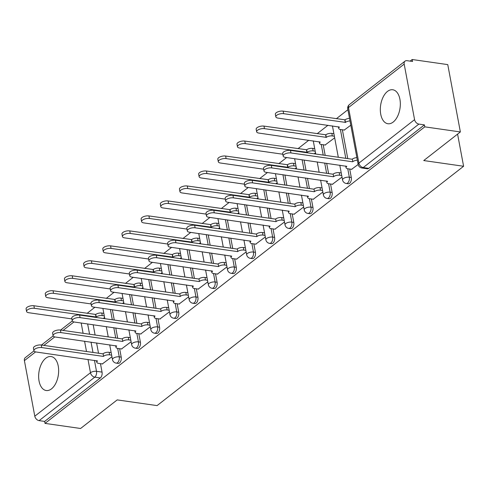 <?xml version="1.0" encoding="UTF-8"?>
<svg xmlns="http://www.w3.org/2000/svg" width="488" height="488" viewBox="0 0 488 488"><rect width="100%" height="100%" fill="white"/><g stroke="black" fill="none" stroke-linecap="round" stroke-linejoin="round"><path stroke-width="0.73" d="M387.46 91.439A17.159 9.803 -81.8 0 0 380.323 109.91A17.159 9.803 -81.8 0 0 387.887 123.738A17.159 9.803 -81.8 0 0 393.194 122.061A17.159 9.803 -81.8 0 0 400.331 103.59A17.159 9.803 -81.8 0 0 392.761 89.761A17.159 9.803 -81.8 0 0 387.46 91.439M45.78 358.222A17.159 9.803 -81.8 0 0 38.644 376.693A17.159 9.803 -81.8 0 0 46.214 390.522A17.159 9.803 -81.8 0 0 51.514 388.851A17.159 9.803 -81.8 0 0 58.651 370.374A17.159 9.803 -81.8 0 0 51.087 356.545A17.159 9.803 -81.8 0 0 45.78 358.222M348.219 183.762A4.398 2.513 -81.8 0 0 349.579 183.329A4.398 2.513 -81.8 0 0 351.299 177.486L349.335 177.205A4.398 2.513 98.2 0 1 347.608 183.049A4.398 2.513 98.2 0 1 346.248 183.476L348.219 183.762M329.046 198.732A4.398 2.513 -81.8 0 0 330.4 198.299A4.398 2.513 -81.8 0 0 332.127 192.455L330.162 192.174A4.398 2.513 98.2 0 1 328.436 198.018A4.398 2.513 98.2 0 1 327.076 198.451L329.046 198.732M309.868 213.701A4.398 2.513 -81.8 0 0 311.228 213.274A4.398 2.513 -81.8 0 0 312.954 207.424L310.984 207.144A4.398 2.513 98.2 0 1 309.264 212.988A4.398 2.513 98.2 0 1 307.904 213.421L309.868 213.701M290.695 228.671A4.398 2.513 -81.8 0 0 292.056 228.244A4.398 2.513 -81.8 0 0 293.782 222.4L291.812 222.113A4.398 2.513 98.2 0 1 290.092 227.963A4.398 2.513 98.2 0 1 288.731 228.39L290.695 228.671M271.523 243.64A4.398 2.513 -81.8 0 0 272.884 243.213A4.398 2.513 -81.8 0 0 274.604 237.369L272.639 237.089A4.398 2.513 98.2 0 1 270.919 242.933A4.398 2.513 98.2 0 1 269.559 243.359L271.523 243.64M252.351 258.616A4.398 2.513 -81.8 0 0 253.711 258.183A4.398 2.513 -81.8 0 0 255.431 252.339L253.467 252.058A4.398 2.513 98.2 0 1 251.747 257.902A4.398 2.513 98.2 0 1 250.387 258.329L252.351 258.616M233.179 273.585A4.398 2.513 -81.8 0 0 234.539 273.152A4.398 2.513 -81.8 0 0 236.259 267.308L234.295 267.027A4.398 2.513 98.2 0 1 232.569 272.871A4.398 2.513 98.2 0 1 231.208 273.304L233.179 273.585M214.006 288.554A4.398 2.513 -81.8 0 0 215.367 288.127A4.398 2.513 -81.8 0 0 217.087 282.277L215.123 281.997A4.398 2.513 98.2 0 1 213.396 287.841A4.398 2.513 98.2 0 1 212.036 288.274L214.006 288.554M194.834 303.524A4.398 2.513 -81.8 0 0 196.188 303.097A4.398 2.513 -81.8 0 0 197.914 297.253L195.95 296.966A4.398 2.513 98.2 0 1 194.224 302.816A4.398 2.513 98.2 0 1 192.864 303.243L194.834 303.524M175.656 318.499A4.398 2.513 -81.8 0 0 177.016 318.066A4.398 2.513 -81.8 0 0 178.742 312.222L176.772 311.942A4.398 2.513 98.2 0 1 175.052 317.786A4.398 2.513 98.2 0 1 173.691 318.213L175.656 318.499M156.483 333.469A4.398 2.513 -81.8 0 0 157.844 333.036A4.398 2.513 -81.8 0 0 159.57 327.192L157.6 326.911A4.398 2.513 98.2 0 1 155.879 332.755A4.398 2.513 98.2 0 1 154.519 333.188L156.483 333.469M137.311 348.438A4.398 2.513 -81.8 0 0 138.671 348.011A4.398 2.513 -81.8 0 0 140.392 342.161L138.427 341.881A4.398 2.513 98.2 0 1 136.707 347.724A4.398 2.513 98.2 0 1 135.347 348.157L137.311 348.438M118.139 363.407A4.398 2.513 -81.8 0 0 119.499 362.98A4.398 2.513 -81.8 0 0 121.219 357.131L119.255 356.85A4.398 2.513 98.2 0 1 117.529 362.7A4.398 2.513 98.2 0 1 116.174 363.127L118.139 363.407M460.367 131.949L423.736 160.552L463.6 166.268L157.075 405.607L117.212 399.892L80.587 428.488L45.018 423.389L424.792 126.849L460.367 131.949L447.764 64.611L412.189 59.512L410.121 61.128M347.901 109.709L336.317 118.755M327.979 125.27L317.145 133.724M308.806 140.239L297.973 148.7M286.633 157.551L278.8 163.669M267.461 172.52L259.628 178.639M248.288 187.49L240.45 193.608M229.116 202.459L221.278 208.577M209.944 217.434L202.105 223.553M190.771 232.404L182.933 238.522M171.593 247.373L163.761 253.492M152.421 262.343L144.588 268.461M133.248 277.312L125.416 283.43M114.076 292.288L106.238 298.406M94.904 307.257L87.065 313.375M412.189 59.512L412.561 61.476L407.016 60.683A4.398 3.105 52 0 0 405.046 61.14A4.398 3.105 52 0 0 404.18 64.093L414.574 119.651A4.398 3.105 52 0 0 418.887 124.092L363.206 167.567A4.398 2.513 98.2 0 1 361.846 167.994L367.391 168.787A4.398 2.513 98.2 0 0 368.751 168.36L363.206 167.567A4.398 3.105 52 0 1 358.9 163.126L414.574 119.651M424.792 126.849L424.426 124.885L418.887 124.092M93.184 324.727L95.105 335.018M96.587 342.936L98.515 353.227M100.467 363.658L102.047 372.106L96.508 371.307A4.398 2.513 98.2 0 1 94.782 377.157L39.107 420.625A4.398 3.105 -128 0 1 34.794 416.191L24.4 360.632A4.398 3.105 -128 0 1 25.266 357.673L33.971 350.878M39.107 420.625L44.646 421.425L45.018 423.389M121.524 348.957L131.113 341.759M140.697 333.987L150.286 326.789M159.869 319.018L169.458 311.82M179.041 304.042L188.63 296.85M198.213 289.073L207.803 281.875M217.386 274.103L226.975 266.906M236.564 259.134L246.153 251.936M255.736 244.159L265.326 236.967M274.909 229.189L284.498 221.997M294.081 214.22L303.67 207.022M313.253 199.25L322.842 192.052M325.081 145.015L334.67 137.817M332.426 184.281L342.015 177.083M344.254 130.046L350.805 125.221M351.598 169.305L358.155 164.48M342.369 129.771L347.767 158.606M349.719 169.037L351.299 177.486M323.196 144.747L325.185 155.367M326.667 163.291L328.595 173.576M330.547 184.006L332.127 192.455M304.085 160.052L306.013 170.336M307.495 178.26L309.423 188.551M311.375 198.982L312.954 207.424M284.913 175.021L286.84 185.312M288.323 193.23L290.244 203.52M292.196 213.951L293.782 222.4M265.74 189.991L267.668 200.281M269.15 208.205L271.072 218.49M273.024 228.921L274.604 237.369M246.568 204.966L248.496 215.251M249.978 223.175L251.899 233.459M253.851 243.89L255.431 252.339M227.396 219.935L229.317 230.22M230.8 238.144L232.727 248.429M234.679 258.86L236.259 267.308M208.224 234.905L210.145 245.196M211.627 253.113L213.555 263.404M215.507 273.835L217.087 282.277M189.045 249.874L190.973 260.165M192.455 268.083L194.383 278.374M196.335 288.804L197.914 297.253M169.873 264.85L171.8 275.134M173.283 283.058L175.21 293.343M177.162 303.774L178.742 312.222M150.701 279.819L152.628 290.104M154.11 298.028L156.032 308.312M157.984 318.743L159.57 327.192M131.528 294.789L133.456 305.073M134.938 312.997L136.86 323.288M138.812 333.719L140.392 342.161M112.356 309.758L114.277 320.049M115.766 327.966L117.687 338.257M119.639 348.688L121.219 357.131M457.585 134.121L463.6 166.268M102.346 363.926L111.941 356.734M103.303 318.475L104.591 317.468M424.426 124.885L368.751 168.36M44.646 421.425L100.327 377.95A4.398 2.513 -81.8 0 0 102.047 372.106M122.476 303.499L123.763 302.499M141.648 288.53L142.935 287.524M160.82 273.561L162.107 272.554M179.999 258.591L181.286 257.585M199.171 243.622L200.458 242.615M218.343 228.646L219.631 227.646M237.516 213.677L238.803 212.67M256.688 198.707L257.975 197.701M275.86 183.738L277.147 182.732M295.039 168.763L296.32 167.762M314.211 153.793L315.498 152.793M111.642 355.148L109.605 354.855A4.398 1.848 169.4 0 0 103.572 356.264L103.096 353.715A4.398 1.848 -10.6 0 1 109.129 352.305L111.166 352.598M103.389 356.411L41.718 347.566A5.063 2.123 169.4 0 0 36.399 348.292A5.063 2.123 169.4 0 0 33.916 350.701L33.44 348.151A5.063 2.123 -10.6 0 1 35.923 345.736A5.063 2.123 -10.6 0 1 41.242 345.016L102.913 353.855M33.916 350.701A5.063 2.123 169.4 0 0 36.063 351.982L97.551 360.967A4.398 1.848 169.4 0 0 96.801 362.291A4.398 1.848 169.4 0 0 98.668 363.401L102.663 363.975M104.292 315.889L102.26 315.596A4.398 1.848 169.4 0 0 96.227 316.999L34.373 308.3A5.063 2.123 169.4 0 0 29.048 309.026A5.063 2.123 169.4 0 0 26.572 311.442A5.063 2.123 169.4 0 0 28.719 312.716L71.919 318.914M26.572 311.442L26.096 308.886A5.063 2.123 -10.6 0 1 28.572 306.476A5.063 2.123 -10.6 0 1 33.892 305.75L95.746 314.449A4.398 1.848 -10.6 0 1 101.778 313.04L102.26 315.596M103.816 313.333L101.778 313.04M95.563 314.595L96.038 317.145M130.814 340.179L128.777 339.886A4.398 1.848 169.4 0 0 122.744 341.295L122.268 338.739A4.398 1.848 -10.6 0 1 128.301 337.336L130.339 337.629M122.561 341.435L60.89 332.596A5.063 2.123 169.4 0 0 55.571 333.322A5.063 2.123 169.4 0 0 53.094 335.732L52.612 333.182A5.063 2.123 -10.6 0 1 55.095 330.766A5.063 2.123 -10.6 0 1 60.414 330.04L122.085 338.885M53.094 335.732A5.063 2.123 169.4 0 0 55.242 337.007L116.723 345.998A4.398 1.848 169.4 0 0 115.973 347.316A4.398 1.848 169.4 0 0 117.84 348.426L121.835 348.999M149.987 325.209L147.949 324.916A4.398 1.848 169.4 0 0 141.917 326.326L141.441 323.77A4.398 1.848 -10.6 0 1 147.474 322.367L149.511 322.66M141.733 326.466L80.069 317.621A5.063 2.123 169.4 0 0 74.743 318.347A5.063 2.123 169.4 0 0 72.267 320.762L71.785 318.213A5.063 2.123 -10.6 0 1 74.267 315.797A5.063 2.123 -10.6 0 1 79.587 315.071L141.258 323.916M72.267 320.762A5.063 2.123 169.4 0 0 74.414 322.037L135.896 331.029A4.398 1.848 169.4 0 0 135.145 332.346A4.398 1.848 169.4 0 0 137.012 333.457L141.014 334.03M123.47 300.913L121.433 300.626A4.398 1.848 169.4 0 0 115.4 302.029L53.546 293.331A5.063 2.123 169.4 0 0 48.227 294.057A5.063 2.123 169.4 0 0 45.744 296.466A5.063 2.123 169.4 0 0 47.891 297.747L91.091 303.939M45.744 296.466L45.268 293.916A5.063 2.123 -10.6 0 1 47.745 291.501A5.063 2.123 -10.6 0 1 53.07 290.781L114.918 299.479A4.398 1.848 -10.6 0 1 120.951 298.07L121.433 300.626M122.988 298.363L120.951 298.07M114.735 299.62L115.211 302.176M142.642 285.944L140.605 285.651A4.398 1.848 169.4 0 0 134.572 287.06L72.718 278.361A5.063 2.123 169.4 0 0 67.399 279.087A5.063 2.123 169.4 0 0 64.916 281.497A5.063 2.123 169.4 0 0 67.063 282.772L110.264 288.969M64.916 281.497L64.44 278.947A5.063 2.123 -10.6 0 1 66.917 276.531A5.063 2.123 -10.6 0 1 72.242 275.805L134.096 284.51A4.398 1.848 -10.6 0 1 140.129 283.101L140.605 285.651M142.161 283.394L140.129 283.101M133.907 284.65L134.389 287.206M169.159 310.24L167.128 309.947A4.398 1.848 169.4 0 0 161.095 311.35L160.613 308.8A4.398 1.848 -10.6 0 1 166.646 307.391L168.683 307.684M160.906 311.496L99.241 302.651A5.063 2.123 169.4 0 0 93.916 303.377A5.063 2.123 169.4 0 0 91.439 305.793L90.963 303.237A5.063 2.123 -10.6 0 1 93.44 300.828A5.063 2.123 -10.6 0 1 98.759 300.102L160.43 308.947M91.439 305.793A5.063 2.123 169.4 0 0 93.586 307.068L155.068 316.053A4.398 1.848 169.4 0 0 154.318 317.377A4.398 1.848 169.4 0 0 156.184 318.487L160.186 319.06M188.338 295.264L186.3 294.978A4.398 1.848 169.4 0 0 180.267 296.381L179.785 293.831A4.398 1.848 -10.6 0 1 185.818 292.422L187.856 292.715M180.084 296.527L118.413 287.682A5.063 2.123 169.4 0 0 113.094 288.408A5.063 2.123 169.4 0 0 110.611 290.817L110.136 288.268A5.063 2.123 -10.6 0 1 112.612 285.852A5.063 2.123 -10.6 0 1 117.937 285.132L179.602 293.971M110.611 290.817A5.063 2.123 169.4 0 0 112.758 292.099L174.24 301.084A4.398 1.848 169.4 0 0 173.49 302.407A4.398 1.848 169.4 0 0 175.363 303.518L179.358 304.091M207.51 280.295L205.472 280.002A4.398 1.848 169.4 0 0 199.439 281.411L198.964 278.861A4.398 1.848 -10.6 0 1 204.997 277.452L207.028 277.745M199.256 281.558L137.585 272.713A5.063 2.123 169.4 0 0 132.266 273.439A5.063 2.123 169.4 0 0 129.784 275.848L129.308 273.298A5.063 2.123 -10.6 0 1 131.784 270.883A5.063 2.123 -10.6 0 1 137.11 270.157L198.775 279.002M129.784 275.848A5.063 2.123 169.4 0 0 131.931 277.123L193.419 286.114A4.398 1.848 169.4 0 0 192.669 287.438A4.398 1.848 169.4 0 0 194.535 288.548L198.531 289.122M161.815 270.974L159.777 270.681A4.398 1.848 169.4 0 0 153.744 272.091L91.89 263.392A5.063 2.123 169.4 0 0 86.571 264.112A5.063 2.123 169.4 0 0 84.088 266.527A5.063 2.123 169.4 0 0 86.236 267.802L129.436 274M84.088 266.527L83.613 263.978A5.063 2.123 -10.6 0 1 86.095 261.562A5.063 2.123 -10.6 0 1 91.415 260.836L153.269 269.535A4.398 1.848 -10.6 0 1 159.301 268.132L159.777 270.681M161.339 268.424L159.301 268.132M153.079 269.681L153.561 272.231M180.987 256.005L178.95 255.712A4.398 1.848 169.4 0 0 172.917 257.121L111.063 248.416A5.063 2.123 169.4 0 0 105.743 249.142A5.063 2.123 169.4 0 0 103.261 251.558A5.063 2.123 169.4 0 0 105.408 252.833L148.614 259.03M103.261 251.558L102.785 249.002A5.063 2.123 -10.6 0 1 105.268 246.593A5.063 2.123 -10.6 0 1 110.587 245.867L172.441 254.565A4.398 1.848 -10.6 0 1 178.474 253.162L178.95 255.712M180.511 253.449L178.474 253.162M172.258 254.712L172.734 257.261M200.159 241.035L198.122 240.743A4.398 1.848 169.4 0 0 192.089 242.146L130.235 233.447A5.063 2.123 169.4 0 0 124.916 234.173A5.063 2.123 169.4 0 0 122.439 236.589A5.063 2.123 169.4 0 0 124.586 237.863L167.787 244.055M122.439 236.589L121.957 234.033A5.063 2.123 -10.6 0 1 124.44 231.623A5.063 2.123 -10.6 0 1 129.759 230.897L191.613 239.596A4.398 1.848 -10.6 0 1 197.646 238.187L198.122 240.743M199.684 238.48L197.646 238.187M191.43 239.742L191.906 242.292M226.682 265.326L224.645 265.033A4.398 1.848 169.4 0 0 218.612 266.442L218.136 263.886A4.398 1.848 -10.6 0 1 224.169 262.483L226.206 262.776M218.429 266.582L156.758 257.743A5.063 2.123 169.4 0 0 151.439 258.463A5.063 2.123 169.4 0 0 148.956 260.879L148.48 258.329A5.063 2.123 -10.6 0 1 150.963 255.913A5.063 2.123 -10.6 0 1 156.282 255.187L217.953 264.032M148.956 260.879A5.063 2.123 169.4 0 0 151.103 262.154L212.591 271.145A4.398 1.848 169.4 0 0 211.841 272.463A4.398 1.848 169.4 0 0 213.707 273.573L217.703 274.146M219.332 226.06L217.294 225.773A4.398 1.848 169.4 0 0 211.261 227.176L149.413 218.478A5.063 2.123 169.4 0 0 144.088 219.204A5.063 2.123 169.4 0 0 141.612 221.613A5.063 2.123 169.4 0 0 143.759 222.894L186.959 229.085M141.612 221.613L141.13 219.063A5.063 2.123 -10.6 0 1 143.612 216.648A5.063 2.123 -10.6 0 1 148.931 215.928L210.786 224.626A4.398 1.848 -10.6 0 1 216.818 223.217L217.294 225.773M218.856 223.51L216.818 223.217M210.602 224.767L211.078 227.323M245.854 250.356L243.817 250.063A4.398 1.848 169.4 0 0 237.784 251.472L237.308 248.917A4.398 1.848 -10.6 0 1 243.341 247.514L245.379 247.8M237.601 251.613L175.93 242.768A5.063 2.123 169.4 0 0 170.611 243.494A5.063 2.123 169.4 0 0 168.128 245.909L167.652 243.353A5.063 2.123 -10.6 0 1 170.135 240.944A5.063 2.123 -10.6 0 1 175.454 240.218L237.125 249.063M168.128 245.909A5.063 2.123 169.4 0 0 170.275 247.184L231.763 256.169A4.398 1.848 169.4 0 0 231.013 257.493A4.398 1.848 169.4 0 0 232.88 258.603L236.875 259.177M238.504 211.09L236.473 210.798A4.398 1.848 169.4 0 0 230.44 212.207L168.586 203.508A5.063 2.123 169.4 0 0 163.26 204.234A5.063 2.123 169.4 0 0 160.784 206.644A5.063 2.123 169.4 0 0 162.931 207.919L206.131 214.116M160.784 206.644L160.308 204.094A5.063 2.123 -10.6 0 1 162.785 201.678A5.063 2.123 -10.6 0 1 168.104 200.952L229.958 209.657A4.398 1.848 -10.6 0 1 235.991 208.248L236.473 210.798M238.028 208.541L235.991 208.248M229.775 209.797L230.251 212.347M265.027 235.387L262.989 235.094A4.398 1.848 169.4 0 0 256.956 236.497L256.481 233.947A4.398 1.848 -10.6 0 1 262.514 232.538L264.551 232.831M256.773 236.643L195.102 227.798A5.063 2.123 169.4 0 0 189.783 228.524A5.063 2.123 169.4 0 0 187.307 230.94L186.825 228.384A5.063 2.123 -10.6 0 1 189.307 225.974A5.063 2.123 -10.6 0 1 194.627 225.249L256.298 234.094M187.307 230.94A5.063 2.123 169.4 0 0 189.454 232.215L250.936 241.2A4.398 1.848 169.4 0 0 250.185 242.524A4.398 1.848 169.4 0 0 252.052 243.634L256.048 244.207M257.682 196.121L255.645 195.828A4.398 1.848 169.4 0 0 249.612 197.237L187.758 188.539A5.063 2.123 169.4 0 0 182.439 189.259A5.063 2.123 169.4 0 0 179.956 191.674A5.063 2.123 169.4 0 0 182.103 192.949L225.304 199.147M179.956 191.674L179.48 189.124A5.063 2.123 -10.6 0 1 181.957 186.709A5.063 2.123 -10.6 0 1 187.282 185.983L249.13 194.681A4.398 1.848 -10.6 0 1 255.163 193.279L255.645 195.828M257.2 193.571L255.163 193.279M248.947 194.828L249.429 197.378M284.199 220.411L282.168 220.125A4.398 1.848 169.4 0 0 276.129 221.528L275.653 218.978A4.398 1.848 -10.6 0 1 281.686 217.569L283.723 217.861M275.946 221.674L214.281 212.829A5.063 2.123 169.4 0 0 208.956 213.555A5.063 2.123 169.4 0 0 206.479 215.964L205.997 213.415A5.063 2.123 -10.6 0 1 208.48 210.999A5.063 2.123 -10.6 0 1 213.799 210.279L275.47 219.118M206.479 215.964A5.063 2.123 169.4 0 0 208.626 217.245L270.108 226.231A4.398 1.848 169.4 0 0 269.358 227.554A4.398 1.848 169.4 0 0 271.224 228.665L275.226 229.238M276.855 181.152L274.817 180.859A4.398 1.848 169.4 0 0 268.784 182.262L206.93 173.563A5.063 2.123 169.4 0 0 201.611 174.289A5.063 2.123 169.4 0 0 199.128 176.705A5.063 2.123 169.4 0 0 201.276 177.98L244.476 184.177M199.128 176.705L198.653 174.149A5.063 2.123 -10.6 0 1 201.129 171.739A5.063 2.123 -10.6 0 1 206.454 171.014L268.308 179.712A4.398 1.848 -10.6 0 1 274.341 178.303L274.817 180.859M276.373 178.596L274.341 178.303M268.119 179.859L268.601 182.408M303.377 205.442L301.34 205.149A4.398 1.848 169.4 0 0 295.307 206.558L294.825 204.008A4.398 1.848 -10.6 0 1 300.858 202.599L302.896 202.892M295.118 206.698L233.453 197.86A5.063 2.123 169.4 0 0 228.134 198.585A5.063 2.123 169.4 0 0 225.651 200.995L225.175 198.445A5.063 2.123 -10.6 0 1 227.652 196.03A5.063 2.123 -10.6 0 1 232.971 195.304L294.642 204.149M225.651 200.995A5.063 2.123 169.4 0 0 227.798 202.27L289.28 211.261A4.398 1.848 169.4 0 0 288.53 212.585A4.398 1.848 169.4 0 0 290.397 213.689L294.398 214.262M296.027 166.182L293.989 165.889A4.398 1.848 169.4 0 0 287.957 167.292L226.103 158.594A5.063 2.123 169.4 0 0 220.783 159.32A5.063 2.123 169.4 0 0 218.301 161.735A5.063 2.123 169.4 0 0 220.448 163.01L263.648 169.202M218.301 161.735L217.825 159.179A5.063 2.123 -10.6 0 1 220.308 156.77A5.063 2.123 -10.6 0 1 225.627 156.044L287.481 164.743A4.398 1.848 -10.6 0 1 293.514 163.334L293.989 165.889M295.551 163.626L293.514 163.334M287.298 164.883L287.774 167.439M322.55 190.472L320.512 190.18A4.398 1.848 169.4 0 0 314.479 191.589L313.998 189.033A4.398 1.848 -10.6 0 1 320.036 187.63L322.068 187.923M314.296 191.729L252.625 182.884A5.063 2.123 169.4 0 0 247.306 183.61A5.063 2.123 169.4 0 0 244.823 186.026L244.348 183.476A5.063 2.123 -10.6 0 1 246.824 181.06A5.063 2.123 -10.6 0 1 252.15 180.334L313.815 189.179M244.823 186.026A5.063 2.123 169.4 0 0 246.971 187.3L308.459 196.292A4.398 1.848 169.4 0 0 307.708 197.609A4.398 1.848 169.4 0 0 309.575 198.72L313.57 199.293M315.199 151.207L313.162 150.914A4.398 1.848 169.4 0 0 307.129 152.323L245.275 143.624A5.063 2.123 169.4 0 0 239.956 144.35A5.063 2.123 169.4 0 0 237.473 146.76A5.063 2.123 169.4 0 0 239.62 148.041L282.826 154.232M237.473 146.76L236.997 144.21A5.063 2.123 -10.6 0 1 239.48 141.794A5.063 2.123 -10.6 0 1 244.799 141.069L306.653 149.773A4.398 1.848 -10.6 0 1 312.686 148.364L313.162 150.914M314.723 148.657L312.686 148.364M306.47 149.914L306.946 152.469M341.722 175.503L339.685 175.21A4.398 1.848 169.4 0 0 333.652 176.613L333.176 174.064A4.398 1.848 -10.6 0 1 339.209 172.654L341.246 172.947M333.469 176.76L271.798 167.915A5.063 2.123 169.4 0 0 266.478 168.641A5.063 2.123 169.4 0 0 263.996 171.056L263.52 168.5A5.063 2.123 -10.6 0 1 266.003 166.091A5.063 2.123 -10.6 0 1 271.322 165.365L332.987 174.21M263.996 171.056A5.063 2.123 169.4 0 0 266.143 172.331L327.631 181.316A4.398 1.848 169.4 0 0 326.881 182.64A4.398 1.848 169.4 0 0 328.747 183.75L332.743 184.324M334.371 136.237L332.334 135.945A4.398 1.848 169.4 0 0 326.301 137.354L264.447 128.655A5.063 2.123 169.4 0 0 259.128 129.375A5.063 2.123 169.4 0 0 256.651 131.791A5.063 2.123 169.4 0 0 258.799 133.065L320.28 142.057A4.398 1.848 169.4 0 0 319.53 143.374A4.398 1.848 169.4 0 0 321.397 144.485L325.392 145.058M256.651 131.791L256.169 129.241A5.063 2.123 -10.6 0 1 258.652 126.825A5.063 2.123 -10.6 0 1 263.971 126.099L325.825 134.798A4.398 1.848 -10.6 0 1 331.858 133.395L332.334 135.945M333.896 133.688L331.858 133.395M325.642 134.944L326.118 137.494M357.35 160.186A4.398 1.848 169.4 0 0 352.824 161.644L352.348 159.094A4.398 1.848 -10.6 0 1 356.874 157.636M352.641 161.79L290.97 152.945A5.063 2.123 169.4 0 0 285.651 153.671A5.063 2.123 169.4 0 0 283.168 156.087L282.692 153.531A5.063 2.123 -10.6 0 1 285.175 151.121A5.063 2.123 -10.6 0 1 290.494 150.395L352.165 159.234M283.168 156.087A5.063 2.123 169.4 0 0 285.315 157.362L346.803 166.347A4.398 1.848 169.4 0 0 346.053 167.671A4.398 1.848 169.4 0 0 347.92 168.781L351.915 169.354M350 120.92A4.398 1.848 169.4 0 0 345.48 122.384L283.626 113.68A5.063 2.123 169.4 0 0 278.3 114.406A5.063 2.123 169.4 0 0 275.824 116.821A5.063 2.123 169.4 0 0 277.971 118.096L339.453 127.081A4.398 1.848 169.4 0 0 338.702 128.405A4.398 1.848 169.4 0 0 340.569 129.515L344.571 130.089M275.824 116.821L275.342 114.265A5.063 2.123 -10.6 0 1 277.825 111.856A5.063 2.123 -10.6 0 1 283.144 111.13L344.998 119.828A4.398 1.848 -10.6 0 1 349.524 118.371M344.815 119.975L345.29 122.525M404.18 64.093L348.499 107.567L358.9 163.126A4.398 1.848 169.4 0 0 358.149 164.45A4.398 4.398 0 0 0 361.846 167.994M87.639 323.934L89.566 334.225M91.049 342.143L92.976 352.434M94.459 360.351L96.508 371.307A4.398 1.848 -10.6 0 0 90.475 372.716L87.986 359.424M86.504 351.506L84.576 341.216M83.094 333.298L81.173 323.007M73.938 321.952L63.086 330.425M54.766 336.921L43.914 345.394M35.593 351.891L24.4 360.632M34.794 416.191L90.475 372.716A4.398 3.105 52 0 0 94.782 377.157L100.327 377.95M340.404 129.491L345.803 158.326M347.755 168.75L349.335 177.205A4.398 1.848 169.4 0 0 343.302 178.608A4.398 1.848 -10.6 0 0 342.552 179.932A4.398 4.398 0 0 0 346.248 183.476M321.232 144.46L323.221 155.086M324.703 163.01L326.625 173.295M328.576 183.726L330.162 192.174A4.398 1.848 169.4 0 0 324.13 193.577A4.398 1.848 -10.6 0 0 323.379 194.901A4.398 4.398 0 0 0 327.076 198.451M302.121 159.771L304.048 170.056M305.531 177.98L307.452 188.264M309.404 198.695L310.984 207.144A4.398 1.848 169.4 0 0 304.951 208.553A4.398 1.848 -10.6 0 0 304.201 209.87A4.398 4.398 0 0 0 307.904 213.421M282.949 174.741L284.876 185.025M286.358 192.949L288.28 203.24M290.232 213.665L291.812 222.113A4.398 1.848 169.4 0 0 285.779 223.522A4.398 1.848 -10.6 0 0 285.029 224.846A4.398 4.398 0 0 0 288.731 228.39M263.776 189.71L265.698 200.001M267.18 207.919L269.108 218.209M271.06 228.634L272.639 237.089A4.398 1.848 169.4 0 0 266.607 238.492A4.398 1.848 -10.6 0 0 265.856 239.815A4.398 4.398 0 0 0 269.559 243.359M244.604 204.679L246.525 214.97M248.008 222.894L249.935 233.179M251.887 243.61L253.467 252.058A4.398 1.848 169.4 0 0 247.434 253.461A4.398 1.848 -10.6 0 0 246.684 254.785A4.398 4.398 0 0 0 250.387 258.329M225.425 219.655L227.353 229.939M228.835 237.863L230.763 248.148M232.715 258.579L234.295 267.027A4.398 1.848 169.4 0 0 228.262 268.437A4.398 1.848 -10.6 0 0 227.512 269.754A4.398 4.398 0 0 0 231.208 273.304M206.253 234.624L208.181 244.909M209.663 252.833L211.591 263.117M213.537 273.548L215.123 281.997A4.398 1.848 169.4 0 0 209.09 283.406A4.398 1.848 -10.6 0 0 208.339 284.724A4.398 4.398 0 0 0 212.036 288.274M187.081 249.594L189.008 259.884M190.491 267.802L192.412 278.093M194.364 288.518L195.95 296.966A4.398 1.848 169.4 0 0 189.917 298.375A4.398 1.848 -10.6 0 0 189.167 299.699A4.398 4.398 0 0 0 192.864 303.243M167.909 264.563L169.836 274.854M171.319 282.772L173.24 293.062M175.192 303.487L176.772 311.942A4.398 1.848 169.4 0 0 170.739 313.345A4.398 1.848 -10.6 0 0 169.989 314.668A4.398 4.398 0 0 0 173.691 318.213M148.736 279.539L150.658 289.823M152.14 297.747L154.068 308.032M156.02 318.463L157.6 326.911A4.398 1.848 169.4 0 0 151.567 328.314A4.398 1.848 -10.6 0 0 150.816 329.638A4.398 4.398 0 0 0 154.519 333.188M129.564 294.508L131.486 304.793M132.968 312.716L134.895 323.001M136.847 333.432L138.427 341.881A4.398 1.848 169.4 0 0 132.394 343.29A4.398 1.848 -10.6 0 0 131.644 344.607A4.398 4.398 0 0 0 135.347 348.157M110.392 309.477L112.313 319.762M113.796 327.686L115.723 337.977M117.675 348.401L119.255 356.85A4.398 1.848 169.4 0 0 113.222 358.259A4.398 1.848 -10.6 0 0 112.472 359.583A4.398 4.398 0 0 0 116.174 363.127M347.749 108.891A4.398 1.848 169.4 0 1 348.499 107.567A4.398 3.105 -128 0 1 349.365 104.615A4.398 4.398 0 0 0 347.749 108.891L358.149 164.45M103.572 356.264L103.096 353.715M109.605 354.855L109.129 352.305M41.718 347.566L41.242 345.016M95.746 314.449L96.227 316.999M33.892 305.75L34.373 308.3M122.744 341.295L122.268 338.739M128.777 339.886L128.301 337.336M60.89 332.596L60.414 330.04M141.917 326.326L141.441 323.77M147.949 324.916L147.474 322.367M80.069 317.621L79.587 315.071M114.918 299.479L115.4 302.029M53.07 290.781L53.546 293.331M134.096 284.51L134.572 287.06M72.242 275.805L72.718 278.361M161.095 311.35L160.613 308.8M167.128 309.947L166.646 307.391M99.241 302.651L98.759 300.102M180.267 296.381L179.785 293.831M186.3 294.978L185.818 292.422M118.413 287.682L117.937 285.132M199.439 281.411L198.964 278.861M205.472 280.002L204.997 277.452M137.585 272.713L137.11 270.157M153.269 269.535L153.744 272.091M91.415 260.836L91.89 263.392M172.441 254.565L172.917 257.121M110.587 245.867L111.063 248.416M191.613 239.596L192.089 242.146M129.759 230.897L130.235 233.447M218.612 266.442L218.136 263.886M224.645 265.033L224.169 262.483M156.758 257.743L156.282 255.187M210.786 224.626L211.261 227.176M148.931 215.928L149.413 218.478M237.784 251.472L237.308 248.917M243.817 250.063L243.341 247.514M175.93 242.768L175.454 240.218M229.958 209.657L230.44 212.207M168.104 200.952L168.586 203.508M256.956 236.497L256.481 233.947M262.989 235.094L262.514 232.538M195.102 227.798L194.627 225.249M249.13 194.681L249.612 197.237M187.282 185.983L187.758 188.539M276.129 221.528L275.653 218.978M282.168 220.125L281.686 217.569M214.281 212.829L213.799 210.279M268.308 179.712L268.784 182.262M206.454 171.014L206.93 173.563M295.307 206.558L294.825 204.008M301.34 205.149L300.858 202.599M233.453 197.86L232.971 195.304M287.481 164.743L287.957 167.292M225.627 156.044L226.103 158.594M314.479 191.589L313.998 189.033M320.512 190.18L320.036 187.63M252.625 182.884L252.15 180.334M306.653 149.773L307.129 152.323M244.799 141.069L245.275 143.624M333.652 176.613L333.176 174.064M339.685 175.21L339.209 172.654M271.798 167.915L271.322 165.365M325.825 134.798L326.301 137.354M263.971 126.099L264.447 128.655M352.824 161.644L352.348 159.094M290.97 152.945L290.494 150.395M344.998 119.828L345.48 122.384M283.144 111.13L283.626 113.68M112.472 359.583L109.709 344.821M108.226 336.897L106.299 326.612M104.816 318.688L102.895 308.404M131.644 344.607L128.881 329.851M127.398 321.928L125.477 311.643M123.995 303.719L122.067 293.434M150.816 329.638L148.053 314.876M146.571 306.958L144.649 296.667M143.167 288.75L141.239 278.459M169.989 314.668L167.231 299.906M165.749 291.989L163.822 281.698M162.339 273.78L160.412 263.489M189.167 299.699L186.404 284.937M184.921 277.013L182.994 266.729M181.512 258.805L179.584 248.52M208.339 284.724L205.576 269.968M204.094 262.044L202.166 251.759M200.684 243.835L198.762 233.551M227.512 269.754L224.748 254.998M223.266 247.074L221.339 236.79M219.856 228.866L217.935 218.575M246.684 254.785L243.921 240.023M242.438 232.105L240.517 221.814M239.029 213.896L237.107 203.606M265.856 239.815L263.093 225.053M261.611 217.136L259.689 206.845M258.207 198.921L256.279 188.636M285.029 224.846L282.265 210.084M280.783 202.16L278.861 191.876M277.379 183.952L275.452 173.667M304.201 209.87L301.444 195.115M299.961 187.191L298.034 176.906M296.551 168.982L294.624 158.698M323.379 194.901L320.616 180.139M319.134 172.221L317.206 161.931M315.724 154.013L313.265 140.879M342.552 179.932L339.788 165.17M338.306 157.252L332.438 125.91M405.046 61.14L349.365 104.615M72.316 320.939L60.622 330.071M53.143 335.909L41.443 345.04M96.801 362.291L96.49 360.644M115.973 347.316L115.668 345.675M135.145 332.346L134.84 330.705M154.318 317.377L154.013 315.736M173.49 302.407L173.185 300.76M192.669 287.438L192.357 285.791M211.841 272.463L211.53 270.822M231.013 257.493L230.702 255.852M250.185 242.524L249.88 240.877M269.358 227.554L269.053 225.907M288.53 212.585L288.225 210.938M307.708 197.609L307.397 195.969M326.881 182.64L326.57 180.999M319.225 141.733L319.53 143.374M346.053 167.671L345.742 166.024M338.397 126.764L338.702 128.405"/></g></svg>
